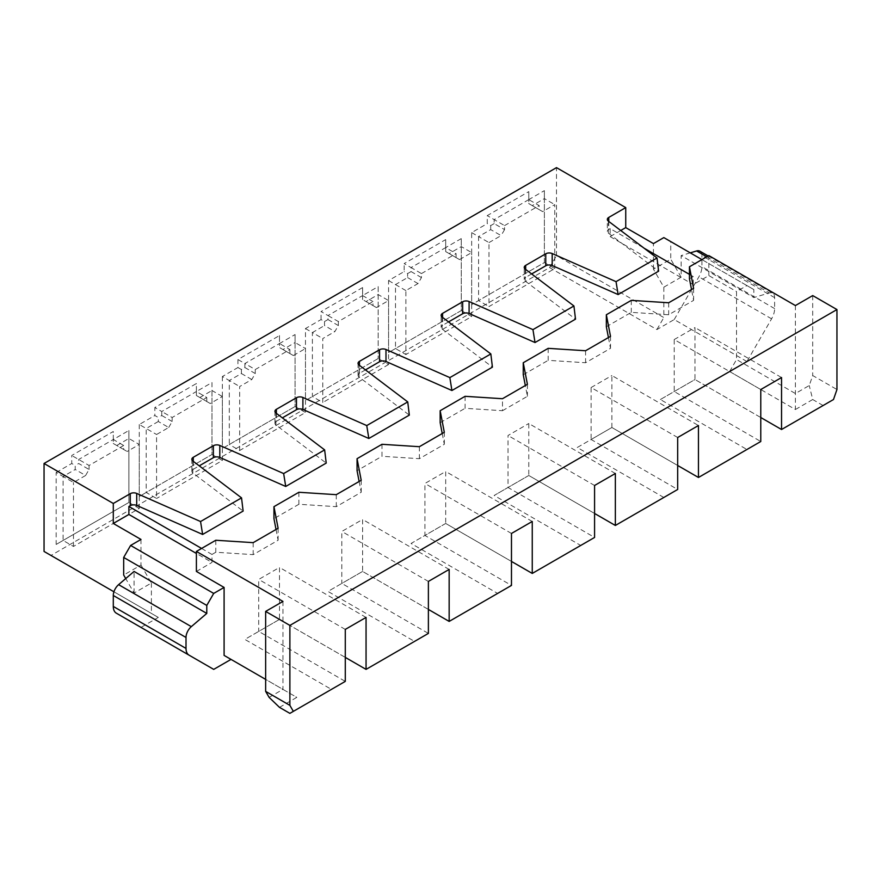<?xml version="1.0" encoding="UTF-8"?>
<svg xmlns="http://www.w3.org/2000/svg" width="881" height="881" viewBox="0 0 881 881"><rect width="100%" height="100%" fill="white"/><g stroke="black" fill="none" stroke-linecap="round" stroke-linejoin="round"><path stroke-width="0.66" stroke-dasharray="4.41 3.3" d="M465.08 396.318L465.08 408.31L502.478 410.711L502.478 398.719M381.98 444.299L381.98 456.292L357.058 470.685M548.18 348.347L548.18 360.34L585.579 362.741L610.511 348.347L608.43 337.544M585.579 350.748L585.579 362.741M140.993 539.447L140.993 565.04L123.681 575.04M615.356 473.482L528.787 423.508L528.787 475.487L594.576 513.469M663.822 497.468L577.264 447.493L591.118 439.498L677.676 489.473L615.356 525.461L528.787 475.487L494.164 495.474L580.733 545.449L594.576 537.454L508.018 487.479L508.018 435.5L528.787 423.508M594.576 485.475L508.018 435.5M795.4 305.564L795.4 409.511L729.611 371.54L746.923 361.54L771.58 318.834A14.691 8.48 120 0 0 774.63 308.592L774.63 297.635A9.79 5.649 -60 0 0 772.593 293.153A9.79 5.649 -60 0 0 769.322 292.933L753.85 297.569L753.85 289.574L746.923 285.576L736.538 291.567L736.538 359.536L795.4 393.521L809.254 385.526L812.711 375.537L836.95 389.523M812.711 295.575L812.711 375.537M193.28 461.336L193.28 469.287L199.238 465.84M833.492 399.522L781.546 429.51L694.988 379.535L760.777 417.517M760.777 389.523L674.218 339.548L674.218 391.527L660.365 399.522L746.923 449.497L760.777 441.502L674.218 391.527L694.988 379.535L694.988 327.556L781.546 377.531M660.365 399.522L694.988 379.535M823.096 405.513L812.711 399.522L809.254 385.526M674.218 339.548L694.988 327.556M677.676 437.505L591.118 387.53L591.118 439.498L611.888 427.505L698.457 477.48L746.923 449.497M577.264 447.493L611.888 427.505L677.676 465.487M611.888 427.505L611.888 375.526L698.457 425.512M591.118 387.53L611.888 375.526M746.923 361.54L674.218 319.561L656.907 329.56L549.568 267.582L50.977 555.448L44.05 551.451M812.711 399.522L795.4 409.511M580.733 545.449L532.256 573.432L445.698 523.457L411.075 543.456L497.633 593.431L511.476 585.425L424.917 535.45L411.075 543.456M428.386 609.421L362.598 571.439L449.156 621.413L497.633 593.431M449.156 569.434L362.598 519.46L362.598 571.439L327.974 591.426L414.533 641.401L428.386 633.406L341.817 583.431L327.974 591.426M345.286 657.391L279.497 619.409L366.055 669.384L414.533 641.401M366.055 617.416L279.497 567.441L279.497 619.409L244.874 639.408L331.432 689.383L345.286 681.387L258.717 631.413L244.874 639.408M289.882 713.368L331.432 689.383M279.497 707.366L296.809 697.378L231.02 659.395M50.977 555.448L158.316 617.416L140.993 627.404L213.709 669.384M729.611 371.54L736.538 359.536M442.229 433.507L444.31 444.299L419.378 458.693L381.98 456.292M440.159 422.704L465.08 408.31M502.478 410.711L527.411 396.318L525.329 385.526M523.248 374.733L548.18 360.34M606.348 326.752L631.281 312.359L668.679 314.759L693.6 300.366L691.53 289.574M689.449 278.781L693.259 276.579L693.259 284.574L708.842 275.577L736.538 291.567M620.731 230.503L610.159 236.604L610.159 228.597L644.11 248.2M689.449 274.376L693.259 276.579M610.159 228.597L608.771 229.401A4.901 2.83 180 0 0 607.339 231.406L607.339 219.402M608.342 221.12L608.342 233.113A4.901 2.83 180 0 1 607.339 231.406M608.342 233.113L658.614 271.183M531.639 273.936L525.671 277.383A4.901 2.83 180 0 0 524.239 279.376L524.239 267.384M525.241 269.101L525.241 281.094A4.901 2.83 180 0 1 524.239 279.376M525.241 281.094L575.513 319.153M448.539 321.917L442.581 325.353A4.901 2.83 180 0 0 441.139 327.358L441.139 315.365M442.141 317.072L442.141 329.065A4.901 2.83 180 0 1 441.139 327.358M442.141 329.065L492.424 367.135M365.439 369.888L359.481 373.335A4.901 2.83 0 0 0 358.049 375.328A4.901 2.83 0 0 0 359.052 377.046L409.324 415.116M276.381 413.354L276.381 421.305L282.338 417.869M276.381 421.305A4.901 2.83 0 0 0 274.949 423.309A4.901 2.83 0 0 0 275.951 425.027L326.223 463.087M193.28 469.287A4.901 2.83 0 0 0 191.849 471.28A4.901 2.83 0 0 0 192.851 472.998L243.123 511.068M201.595 548.445L211.98 554.446L211.98 562.441L196.397 553.444M276.028 529.459L278.11 540.251L253.177 554.645L215.79 552.244L211.98 554.446M359.129 481.478L361.21 492.27L336.278 506.663L298.89 504.273L273.958 518.667M708.842 255.589L708.842 275.577M681.145 277.185L670.749 259.19L653.438 269.179L663.822 287.173L681.145 277.185L681.145 255.589L753.85 297.569M753.85 289.574L670.749 241.592L670.749 259.19M670.749 241.592L663.822 237.595M701.915 259.587L746.923 285.576M663.822 287.173L663.822 317.556L556.495 255.589L556.495 167.632M653.438 269.179L653.438 243.596M610.159 236.604L693.259 284.574M279.497 335.551L279.497 343.546L295.08 334.549L295.08 342.544L282.955 349.548L279.497 347.543L279.497 343.546L244.874 363.534L255.259 369.535L289.882 349.548L279.497 343.546L279.497 335.551L237.947 359.536L237.947 367.531L222.364 376.528L229.291 380.526L229.291 444.498L222.364 448.495L295.08 406.515L229.291 444.498L239.676 450.499L305.465 412.517L295.08 406.515L295.08 342.544L305.465 348.546L305.465 412.517M282.955 349.548L293.351 355.539L279.497 347.543L279.497 343.546M293.351 355.539L305.465 348.546M239.676 450.499L239.676 386.528L251.801 379.535L255.259 373.533L255.259 369.535M289.882 349.548L289.882 353.545M388.565 300.564L388.565 364.536L378.18 358.545L305.465 400.525L305.465 328.558L321.047 319.561L324.505 321.554L327.974 319.561L327.974 315.563L338.359 321.554L372.982 301.566L372.982 305.564L362.598 299.573L366.055 301.566L378.18 294.573L388.565 300.564L376.44 307.568L372.982 305.564M372.982 301.566L362.598 295.575L362.598 299.573L362.598 287.569L362.598 295.575L378.18 286.578L378.18 358.545L378.18 286.578M327.974 319.561L338.359 325.552L334.89 331.553L322.776 338.546L322.776 402.518L312.392 396.527L312.392 332.555L322.776 338.546M338.359 321.554L338.359 325.552M324.505 321.554L324.505 325.552L334.89 331.553M388.565 364.536L322.776 402.518M378.18 358.545L305.465 400.525M305.465 328.558L312.392 332.555L324.505 325.552M376.44 307.568L366.055 301.566M362.598 287.569L321.047 311.566L327.974 315.563L362.598 295.575M321.047 319.561L321.047 311.566M215.79 540.251L215.79 552.244M253.177 542.652L253.177 554.645M445.698 251.592L459.541 259.587L445.698 251.592L445.698 247.594L445.698 251.592M445.698 239.599L445.698 247.594L445.698 239.599L404.148 263.584L411.075 267.582L445.698 247.594L456.083 253.596L456.083 257.593M421.459 277.581L411.075 271.579L411.075 267.582L421.459 273.584L421.459 277.581L417.99 283.572L405.877 290.576L405.877 354.547L471.665 316.565L461.27 310.564L461.27 238.597L461.27 310.564L388.565 352.543L388.565 280.576L404.148 271.579L404.148 263.584M411.075 271.579L407.606 273.584L404.148 271.579M388.565 280.576L395.492 284.574L407.606 277.581L407.606 273.584M405.877 290.576L395.492 284.574L395.492 348.546L405.877 354.547M461.27 310.564L388.565 352.543M459.541 259.587L471.665 252.594L461.27 246.592L449.156 253.596M471.665 316.565L471.665 252.594M421.459 273.584L456.083 253.596M407.606 277.581L417.99 283.572M461.27 238.597L445.698 247.594M488.977 242.594L501.091 235.601L490.706 229.6L478.592 236.604L488.977 242.594L488.977 306.566L554.766 268.584L544.37 262.582L471.665 304.562L471.665 232.606L487.248 223.609L487.248 215.614L528.787 191.618L528.787 203.61L532.256 205.614L544.37 198.621L544.37 190.626L528.787 199.613L528.787 203.61L539.183 209.612L539.183 205.614L528.787 199.613L528.787 191.618M544.37 190.626L544.37 262.582L471.665 304.562M528.787 199.613L494.164 219.611L504.56 225.602L504.56 229.6L494.164 223.609L494.164 219.611L487.248 215.614M494.164 223.609L490.706 225.602L487.248 223.609M504.56 229.6L501.091 235.601M490.706 229.6L490.706 225.602M471.665 232.606L478.592 236.604L478.592 300.564L488.977 306.566M504.56 225.602L539.183 205.614M554.766 268.584L554.766 204.612L542.641 211.616L539.183 209.612M544.37 262.582L544.37 198.621L554.766 204.612M542.641 211.616L532.256 205.614M295.08 334.549L295.08 406.515M656.907 329.56L663.822 317.556M549.568 267.582L556.495 255.589M690.252 252.858L681.145 255.589M699.888 251.173A9.79 5.649 -60 0 1 701.915 255.655L774.63 297.635M674.218 319.561L698.875 276.854A14.691 8.48 120 0 0 701.915 266.613L701.915 255.655M610.511 336.355L610.511 348.347M444.31 444.299L444.31 432.307M527.411 384.325L527.411 396.318M631.281 300.366L631.281 312.359M668.679 302.767L668.679 314.759M693.6 288.373L693.6 300.366M528.787 475.487L494.164 495.474M532.256 521.464L445.698 471.489L445.698 523.457L511.476 561.439M445.698 523.457L424.917 535.45L424.917 483.482L445.698 471.489M196.397 571.439L211.98 562.441M140.993 565.04L151.389 583.035L134.077 593.023L125.73 578.564M151.389 583.035L151.389 613.418L113.935 591.79M158.316 617.416L151.389 613.418M140.993 627.404L116.336 613.176M134.077 593.023L134.077 571.439M298.89 492.27L298.89 504.273M282.955 601.426L282.955 689.383L265.644 679.383M278.11 528.259L278.11 540.251M419.378 446.7L419.378 458.693M269.112 697.378L282.955 689.383L296.809 697.378M237.947 367.531L241.405 369.535L244.874 367.531L244.874 363.534L237.947 359.536M56.164 544.447L128.879 502.467L139.264 508.469L73.475 546.451L63.091 540.449L63.091 476.478L56.164 472.48L56.164 544.447L128.879 502.467L128.879 430.501L113.297 439.498L113.297 431.503L71.746 455.488L71.746 463.483L75.215 465.487L75.215 469.485L85.6 475.487L89.058 469.485L78.673 463.483L75.215 465.487M56.164 472.48L71.746 463.483M139.264 424.51L139.264 496.477L211.98 454.497L211.98 382.53L196.397 391.527L196.397 383.532L154.847 407.518L154.847 415.513L158.316 417.506L158.316 421.503L168.7 427.505L156.576 434.498L156.576 498.47L146.191 492.479L146.191 428.507L139.264 424.51L154.847 415.513M222.364 376.528L222.364 448.495M123.681 449.497L113.297 443.495L113.297 439.498L123.681 445.5L123.681 449.497L127.15 451.49L113.297 443.495L113.297 439.498L78.673 459.486L78.673 463.483M116.766 445.5L128.879 438.496L139.264 444.498L127.15 451.49M85.6 475.487L73.475 482.48L63.091 476.478L75.215 469.485M123.681 445.5L89.058 465.487L71.746 455.488M89.058 465.487L89.058 469.485M139.264 508.469L139.264 444.498M73.475 546.451L73.475 482.48M128.879 502.467L128.879 430.501M113.297 439.498L113.297 431.503M206.782 397.518L206.782 401.516L210.251 403.52L196.397 395.525L196.397 391.527L206.782 397.518L172.158 417.506L161.774 411.515L161.774 415.513L158.316 417.506M206.782 401.516L196.397 395.525L196.397 391.527L161.774 411.515L154.847 407.518M199.855 397.518L211.98 390.525L211.98 454.497L139.264 496.477M196.397 391.527L196.397 383.532M158.316 421.503L146.191 428.507L156.576 434.498M211.98 454.497L222.364 460.488L156.576 498.47M222.364 460.488L222.364 396.516L210.251 403.52M168.7 427.505L172.158 421.503L172.158 417.506M211.98 382.53L211.98 390.525L222.364 396.516M161.774 415.513L172.158 421.503M361.21 480.277L361.21 492.27M241.405 369.535L241.405 373.533L229.291 380.526L239.676 386.528M251.801 379.535L241.405 373.533M244.874 367.531L255.259 373.533M336.278 494.67L336.278 506.663M279.497 619.409L258.717 631.413L258.717 579.434L279.497 567.441M345.286 629.408L258.717 579.434M511.476 533.457L424.917 483.482M362.598 571.439L341.817 583.431L341.817 531.452L362.598 519.46M428.386 581.427L341.817 531.452M608.771 221.45L608.771 229.401M359.052 377.046L359.052 365.053M359.481 373.335L359.481 365.373M525.671 269.421L525.671 277.383M275.951 413.024L275.951 425.027M442.581 317.402L442.581 325.353M706.738 256.8L769.322 292.933M774.63 308.592L701.915 266.613M771.58 318.834L698.875 276.854M192.851 461.005L192.851 472.998M358.049 375.328L358.049 363.335M274.949 423.309L274.949 411.317M708.181 255.964L772.593 293.153M191.849 471.28L191.849 459.287"/><path stroke-width="1.32" d="M525.329 385.526L523.248 374.733L523.248 362.741L527.411 384.325L502.478 398.719L465.08 396.318L440.159 410.711L444.31 432.307L419.378 446.7L381.98 444.299L357.058 458.693L357.058 470.685L359.129 481.478M608.43 337.544L606.348 326.752L606.348 314.759L610.511 336.355L585.579 350.748L548.18 348.347L523.248 362.741M206.782 613.418L134.077 571.439L118.605 584.654L191.32 626.633L206.782 613.418L206.782 605.423L123.681 557.442L123.681 575.04L125.73 578.564M123.681 557.442L130.608 545.449L140.993 539.447L113.297 523.457L128.879 514.46L196.397 553.444M594.576 513.469L615.356 525.461L615.356 473.482L594.576 485.475L594.576 537.454L532.256 573.432L532.256 521.464L511.476 533.457L511.476 585.425L449.156 621.413L428.386 609.421M760.777 417.517L781.546 429.51L833.492 399.522L836.95 389.523L836.95 309.561L812.711 295.575L795.4 305.564L708.842 255.589L689.449 266.789L689.449 278.781L691.53 289.574M781.546 429.51L781.546 377.531L760.777 389.523L760.777 441.502L698.457 477.48L698.457 425.512L677.676 437.505L677.676 489.473L615.356 525.461M289.882 705.373L293.351 711.363L289.882 713.368L279.497 707.366L269.112 697.378L265.644 691.376L289.882 705.373L289.882 625.411L836.95 309.561M293.351 711.363L345.286 681.387L345.286 629.408L366.055 617.416L366.055 669.384L428.386 633.406L428.386 581.427L449.156 569.434L449.156 621.413M199.238 465.84L213.367 457.691A4.901 2.83 0 0 1 219.798 457.437L285.73 486.466L326.223 463.087L324.637 449.894L283.649 473.56L219.798 445.445A4.901 2.83 0 0 0 213.367 445.698L213.367 457.691M620.731 230.503L625.741 227.606L625.741 207.608L556.495 167.632L44.05 463.483L113.297 503.469L130.267 493.668A4.901 2.83 0 0 1 136.698 493.426L200.549 521.53L241.537 497.875L192.851 461.005A4.901 2.83 0 0 1 191.849 459.287A4.901 2.83 0 0 1 193.28 457.294L213.367 445.698M677.676 465.487L698.457 477.48M130.608 545.449L213.709 593.42L224.093 587.429L224.093 655.398L231.02 659.395L213.709 669.384L116.336 613.176A14.691 8.48 -60 0 1 113.297 606.447L113.297 595.49L186.012 637.47L186.012 648.427L113.297 606.447M442.229 433.507L440.159 422.704L440.159 410.711M644.11 248.2L689.449 274.376M618.121 294.562L658.614 271.183L657.028 257.99L616.039 281.656L552.189 253.541L552.189 265.533L618.121 294.562L616.039 281.656M535.02 342.533L532.95 329.626L469.088 301.522A4.901 2.83 180 0 0 462.657 301.765L462.657 313.757A4.901 2.83 180 0 1 469.088 313.515L535.02 342.533L575.513 319.153L573.927 305.96L525.241 269.101A4.901 2.83 180 0 1 524.239 267.384A4.901 2.83 180 0 1 525.671 265.39L545.757 253.794L545.757 265.787A4.901 2.83 180 0 1 552.189 265.533M545.757 265.787L531.639 273.936M462.657 313.757L448.539 321.917M451.92 390.514L385.988 361.485L385.988 349.493L449.85 377.608L451.92 390.514L492.424 367.135L490.838 353.942L442.141 317.072A4.901 2.83 180 0 1 441.139 315.365A4.901 2.83 180 0 1 442.581 313.361L442.581 317.402M385.988 361.485A4.901 2.83 0 0 0 379.557 361.739L365.439 369.888M368.831 438.485L366.749 425.578L407.738 401.912L409.324 415.116L368.831 438.485L302.899 409.467A4.901 2.83 0 0 0 296.468 409.709L282.338 417.869M241.537 497.875L243.123 511.068L202.63 534.448L136.698 505.419A4.901 2.83 0 0 0 130.267 505.672L128.879 506.465L201.595 548.445M357.058 458.693L361.21 480.277L336.278 494.67L298.89 492.27L273.958 506.663L273.958 518.667L276.028 529.459M657.028 257.99L608.342 221.12A4.901 2.83 180 0 1 607.339 219.402A4.901 2.83 180 0 1 608.771 217.409L608.771 221.45M359.481 365.373L359.481 361.342A4.901 2.83 0 0 0 358.049 363.335A4.901 2.83 0 0 0 359.052 365.053L407.738 401.912M366.749 425.578L302.899 397.474A4.901 2.83 0 0 0 296.468 397.716L276.381 409.313A4.901 2.83 0 0 0 274.949 411.317A4.901 2.83 0 0 0 275.951 413.024L324.637 449.894M359.481 361.342L379.557 349.746A4.901 2.83 0 0 1 385.988 349.493M625.741 227.606L653.438 243.596L663.822 237.595L701.915 259.587M625.741 207.608L608.771 217.409M189.052 655.156A14.691 8.48 -60 0 1 186.012 648.427M289.882 625.411L265.644 611.414L282.955 601.426L196.397 551.44L215.79 540.251L253.177 542.652L278.11 528.259L273.958 506.663M708.181 255.964L699.888 251.173A9.79 5.649 -60 0 0 696.607 250.953L690.252 252.858M689.449 266.789L693.6 288.373L668.679 302.767L631.281 300.366L606.348 314.759M511.476 561.439L532.256 573.432M490.838 353.942L449.85 377.608M462.657 301.765L442.581 313.361M573.927 305.96L532.95 329.626M545.757 253.794A4.901 2.83 180 0 1 552.189 253.541M196.397 551.44L196.397 571.439L224.093 587.429M118.605 584.654A9.79 5.649 120 0 0 113.297 595.49M191.32 626.633A9.79 5.649 120 0 0 186.012 637.47M283.649 473.56L285.73 486.466M206.782 605.423L213.709 593.42M265.644 679.383L224.093 655.398M265.644 611.414L265.644 691.376M113.297 503.469L113.297 523.457M44.05 463.483L44.05 551.451L113.935 591.79M128.879 514.46L128.879 506.465M200.549 521.53L202.63 534.448M366.055 669.384L345.286 657.391M193.28 457.294L193.28 461.336M469.088 301.522L469.088 313.515M525.671 265.39L525.671 269.421M276.381 409.313L276.381 413.354M379.557 361.739L379.557 349.746M696.607 250.953L706.738 256.8M296.468 397.716L296.468 409.709M130.267 493.668L130.267 505.672M136.698 493.426L136.698 505.419M219.798 445.445L219.798 457.437M302.899 397.474L302.899 409.467"/></g></svg>
